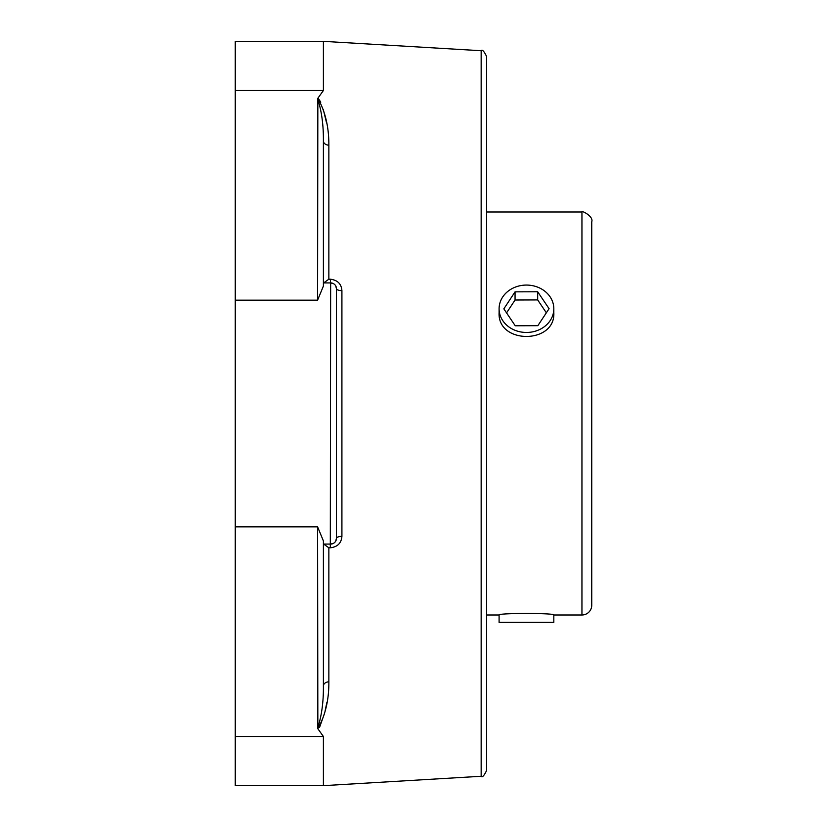 <?xml version="1.0" encoding="UTF-8"?>
<svg xmlns="http://www.w3.org/2000/svg" width="827" height="827" viewBox="0 0 827 827"><rect width="100%" height="100%" fill="white"/><g stroke="black" fill="none" stroke-linecap="round" stroke-linejoin="round"><path stroke-width="1.24" d="M326.841 702.65L325.156 710.662M324.277 714.114L319.604 727.222M333.653 543.246L330.645 544.083L323.398 544.083L323.398 685.986C323.564 701.978 321.631 716.099 317.589 728.37L318.808 727.047M318.23 98.341L320.773 102.134M323.264 109.319L326.593 123.037M322.623 125.135L322.571 124.598M318.075 98.444L317.589 98.63C321.61 110.859 323.543 124.98 323.398 141.014A5.799 4.187 0 0 0 328.857 145.19C328.95 127.162 325.28 111.531 317.847 98.279L317.589 300.16L323.398 286.08L323.398 141.014M323.398 41.35L235.25 41.35L235.25 785.65L323.398 785.65L481.159 776.274L481.159 50.726L323.398 41.35L323.398 90.494L317.847 98.279M335.7 285.853L336.455 288.726A5.799 1.923 180 0 0 341.913 290.639C341.386 283.868 337.519 280.053 330.304 279.206L328.857 279.206L328.857 145.19M323.657 544.083L328.857 547.794L330.304 547.794C337.499 546.967 341.365 543.153 341.913 536.361L341.913 290.639M323.398 544.083L323.398 540.92L317.589 526.84L317.847 728.721C325.331 715.427 329.001 699.787 328.857 681.81L328.857 547.794M317.847 728.721L323.398 736.506L323.398 785.65M481.159 776.274C482.213 777.762 484.033 775.829 486.617 770.475L486.617 56.525C484.033 51.171 482.213 49.238 481.159 50.726M323.657 282.917L328.857 279.206M323.398 282.917L330.645 282.917L330.304 279.206M330.304 547.794L330.645 282.917A5.799 5.799 0 0 1 336.455 288.726L336.455 538.274L336.455 288.726A5.799 5.799 0 0 0 330.645 282.917L333.612 283.733M330.645 544.083A5.799 5.799 0 0 0 336.455 538.274A5.799 1.923 180 0 1 341.913 536.361M336.455 538.274L335.721 541.096M323.398 540.92L323.398 685.986A5.799 4.187 180 0 1 328.857 681.81M581.95 212.012C580.73 209.913 593.869 216.178 591.75 221.801L591.75 605.199A9.79 9.79 0 0 1 581.95 614.988L581.95 212.012L486.617 212.012M553.821 308.771L553.821 312.751C555.506 344.342 497.399 344.342 499.094 312.751L499.094 308.771A27.363 23.694 180 0 1 540.031 288.189A27.363 23.694 180 0 1 553.821 308.771A27.363 23.694 180 0 1 512.885 329.342A27.363 23.694 180 0 1 499.094 308.771M486.617 614.988L499.094 614.988C497.399 612.962 555.506 612.962 553.821 614.988L581.95 614.988M499.094 614.988L499.094 622.4L553.821 622.4L553.821 614.988M537.674 291.766L549.076 308.678L537.85 325.683L515.242 325.776L503.839 308.853L515.056 291.848L537.674 291.766L537.674 299.922L515.056 300.015L506.558 312.895M515.056 291.848L515.056 300.015M546.347 312.802L537.674 299.922M235.25 300.16L317.589 300.16M235.25 526.84L317.589 526.84M235.25 90.494L323.398 90.494M235.25 736.506L323.398 736.506L235.25 736.506"/></g></svg>
